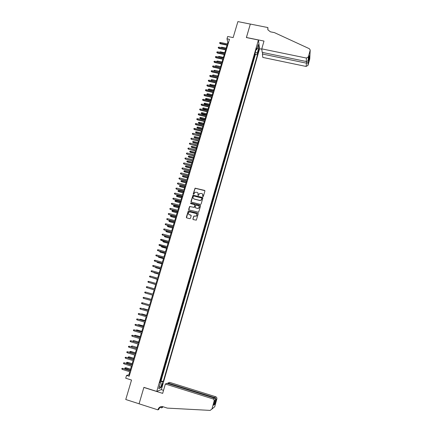 <?xml version="1.0" encoding="UTF-8"?>
<svg xmlns="http://www.w3.org/2000/svg" width="432" height="432" viewBox="0 0 432 432"><rect width="100%" height="100%" fill="white"/><g stroke="black" fill="none" stroke-linecap="round" stroke-linejoin="round"><path stroke-width="0.65" d="M202.889 196.652L203.348 196.387L204.914 191.03L204.552 190.399L195.075 188.158L193.234 193.822L193.763 194.227L194.962 192.289L196.987 192.299C197.937 192.645 198.32 193.32 198.131 194.319L197.926 195.016L198.472 195.41L199.616 193.498L201.69 193.487C202.646 193.833 203.029 194.508 202.84 195.512L202.889 196.652M162.324 385.268L162.562 383.735C162.362 383.486 162.027 384.091 161.557 385.555L161.314 387.083C161.514 387.331 161.854 386.721 162.324 385.268M192.899 218.943L193.261 219.591L196.312 220.153L198.25 213.856L197.888 213.214L188.314 210.929L186.327 217.231L186.683 217.874L189.778 218.678L190.436 218.3L191.192 215.725L190.836 215.082L189.302 214.688C188.125 214.051 187.996 213.214 188.908 212.188L190.102 211.966L196.117 213.521C197.267 214.126 197.424 214.947 196.576 215.978L193.849 216.086L192.899 218.943L193.055 219.483M258.428 40.014L246.375 37.557L250.322 24.079L237.892 21.6L233.145 37.595L227.686 36.482L226.989 38.821L229.468 39.334L129.2 376.229L126.56 375.403L125.723 378.216L131.533 380.047L125.761 399.503L139.088 403.785L143.899 387.358L156.757 391.419L258.428 40.014L259.578 48.811L161.347 389.572L156.757 391.419M200.459 204.417L201.112 204.044L202.856 198.067L202.5 197.435L192.991 195.178L190.982 201.447L191.338 202.084L200.459 204.417M200.556 205.945L198.612 212.225L189.016 209.963L188.66 209.32L189.637 206.458L193.768 207.338L194.422 206.96L194.918 205.259L194.562 204.622L190.717 203.639L190.631 202.981L200.2 205.308L200.556 205.945M160.277 380.786L160.677 380.911L161.638 377.59L161.195 377.73L161.795 375.521M161.876 375.257L162.275 375.381L163.399 369.992M163.469 369.743L163.868 369.868L164.824 366.568L164.398 366.671L164.992 364.473M165.056 364.252L165.456 364.37L166.412 361.082L165.985 361.168L166.585 358.97M166.644 358.771L167.044 358.889L168.167 353.489M168.221 353.306L168.62 353.425L169.571 350.152L169.155 350.201L169.749 348.019M169.798 347.857L170.197 347.976L171.142 344.714L170.737 344.747L171.326 342.565M171.369 342.425L171.769 342.544L172.903 337.127M172.935 337.003L173.335 337.122L174.274 333.882L173.88 333.877L174.469 331.706M174.501 331.603L174.895 331.722L175.835 328.487L175.446 328.466L176.035 326.3M176.056 326.214L176.456 326.333L177.39 323.109L177.007 323.066L177.59 320.911M177.611 320.841L178.011 320.96L179.145 315.533M179.161 315.484L179.555 315.603L180.484 312.395L180.112 312.32L180.695 310.171M180.706 310.144L181.1 310.257L182.245 304.825L182.644 304.933L183.562 301.741L183.168 301.628L183.562 301.741M183.2 301.639L185.096 296.438L184.702 296.325M184.707 296.303L185.355 294.192L185.711 294.322L186.624 291.152L186.23 291.038M186.241 290.995L188.152 285.876L187.758 285.763M187.774 285.709L189.67 280.616L189.275 280.508M189.297 280.427L189.94 278.338L190.28 278.516L191.187 275.373L190.793 275.265M190.82 275.168L191.462 273.083L191.792 273.278L192.699 270.14L192.305 270.032M192.337 269.919L192.974 267.845L193.304 268.056L194.206 264.929L193.811 264.821M193.849 264.686L194.486 262.618L194.81 262.845L195.712 259.729L195.318 259.621M195.361 259.47L195.993 257.407L196.312 257.65L197.208 254.54L196.819 254.432M196.868 254.264L198.704 249.367L198.31 249.264M198.364 249.075L198.995 247.028L199.303 247.304L200.194 244.21L199.805 244.107M199.865 243.902L201.685 239.069L201.29 238.961M201.355 238.739L201.982 236.709L202.279 237.017L203.164 233.939L202.775 233.836M202.846 233.593L203.467 231.568L203.758 231.892L204.644 228.825L204.255 228.722M204.325 228.463L204.946 226.444L205.232 226.784L206.118 223.722L205.729 223.619M205.805 223.349L206.426 221.335L206.707 221.686L207.587 218.635L207.198 218.533M207.284 218.241L209.056 213.565L208.667 213.462M208.753 213.154L210.519 208.505L210.13 208.402M210.222 208.078L210.838 206.086L211.102 206.485L211.977 203.461L211.588 203.359M211.685 203.018L212.296 201.031L212.56 201.447L213.43 198.428L213.041 198.331M213.149 197.969L214.882 193.412L214.493 193.315M214.601 192.937L216.329 188.406L215.941 188.309M216.054 187.915L216.659 185.949L216.907 186.408L217.771 183.416L217.382 183.319M217.501 182.909L218.106 180.954L218.349 181.424L219.208 178.443L218.824 178.346M218.943 177.919L219.548 175.964L219.785 176.456L220.644 173.48L220.255 173.383M220.385 172.94L222.075 168.529L221.686 168.437M221.821 167.972L222.421 166.034L222.647 166.552L223.501 163.593L223.117 163.501M223.252 163.021L223.846 161.093L224.073 161.622L224.926 158.668L224.537 158.576M224.683 158.085L226.346 153.76L225.958 153.668M226.103 153.16L226.697 151.243L226.913 151.799L227.761 148.862L227.372 148.775M227.524 148.246L228.118 146.335L228.323 146.907L229.171 143.98L228.787 143.888M228.944 143.348L229.532 141.442L229.738 142.031L230.58 139.109L230.197 139.023M230.353 138.467L230.942 136.566L231.142 137.165L231.984 134.255L231.601 134.163M231.763 133.596L232.346 131.701L232.546 132.316L233.383 129.411L232.999 129.325M233.172 128.736L234.781 124.583L234.398 124.492M234.571 123.892L236.174 119.761L235.791 119.675M235.969 119.059L237.562 114.961L237.179 114.869M237.362 114.237L237.94 112.369L238.118 113.038L238.95 110.165L238.567 110.079M238.75 109.431L239.328 107.568L239.501 108.254L240.327 105.386L239.949 105.3M240.138 104.636L240.71 102.784L240.883 103.48L241.709 100.618L241.326 100.537M241.52 99.857L243.081 95.866L242.698 95.78M242.903 95.089L243.47 93.242L243.632 93.971L244.453 91.125L244.069 91.044M244.274 90.331L244.841 88.495L244.998 89.235L245.819 86.395L245.441 86.314M245.646 85.59L246.213 83.759L246.364 84.51L247.185 81.68L246.802 81.599M247.018 80.86L247.579 79.034L247.725 79.796L248.54 76.977L248.162 76.896M248.378 76.14L248.94 74.32L249.086 75.098L249.896 72.284L249.518 72.203M249.739 71.437L250.301 69.622L250.441 70.416L251.251 67.608L250.873 67.527M251.1 66.744L251.656 64.935L251.791 65.74L252.601 62.942L252.223 62.861M252.45 62.062L253.006 60.264L253.141 61.079L253.946 58.288L253.8 57.397M253.568 58.207L253.946 58.288M258.39 49.961L257.796 53.206L258.584 51.392L258.887 49.167L258.39 49.961M160.677 380.911L163.274 381.456L257.461 54.837L257.24 53.239L255.35 52.045M163.274 381.456L162.437 381.748L160.672 387.871L158.798 388.6L160.591 382.39L159.721 382.693L256.505 48.049L256.738 49.707L258.233 44.539L258.714 48.13L257.24 53.239M161.082 380.776L255.398 54.41L255.285 53.644L254.48 56.43L254.34 55.534M252.466 62.132L252.601 62.942M251.116 66.809L251.251 67.608M249.755 71.501L249.896 72.284M248.395 76.205L248.54 76.977M247.034 80.924L247.185 81.68M245.668 85.649L245.819 86.395M244.296 90.391L244.453 91.125M242.919 95.148L243.081 95.866M241.542 99.916L241.709 100.618M240.16 104.695L240.327 105.386M238.772 109.485L238.95 110.165M237.384 114.291L237.562 114.961M235.991 119.113L236.174 119.761M234.592 123.941L234.781 124.583M233.188 128.785L233.383 129.411M231.784 133.645L231.984 134.255M230.375 138.515L230.58 139.109M228.965 143.397L229.171 143.98M227.551 148.295L227.761 148.862M226.13 153.209L226.346 153.76M224.705 158.128L224.926 158.668M223.279 163.069L223.501 163.593M221.843 168.016L222.075 168.529M220.412 172.984L220.644 173.48M218.97 177.957L219.208 178.443M217.528 182.952L217.771 183.416M216.081 187.958L216.329 188.406M214.628 192.974L214.882 193.412M213.17 198.007L213.43 198.428M211.712 203.051L211.977 203.461M210.249 208.111L210.519 208.505M208.78 213.187L209.056 213.565M207.311 218.273L207.587 218.635M205.837 223.376L206.118 223.722M204.358 228.49L204.644 228.825M202.873 233.626L203.164 233.939M201.382 238.766L201.685 239.069M199.892 243.929L200.194 244.21M198.396 249.102L198.704 249.367M196.895 254.286L197.208 254.54M195.394 259.492L195.712 259.729M193.882 264.708L194.206 264.929M192.37 269.935L192.699 270.14M190.852 275.184L191.187 275.373M189.329 280.444L189.67 280.616M187.807 285.719L188.152 285.876M186.278 291.011L186.624 291.152M184.739 296.314L185.096 296.438M182.644 304.933L182.277 304.835M181.1 310.257L180.733 310.181M179.555 315.603L179.183 315.538M178.011 320.96L177.628 320.917M176.456 326.333L176.067 326.306M174.895 331.722L174.506 331.711M173.335 337.122L172.94 337.133M171.769 342.544L171.364 342.565M170.197 347.976L169.787 348.019M168.62 353.425L168.21 353.484M167.044 358.889L166.622 358.97M165.456 364.37L165.035 364.468M163.868 369.868L163.436 369.981M162.275 375.381L161.838 375.511M129.773 371.736L128.839 374.863L126.56 375.403M226.989 38.821L227.842 42.444L227.399 43.934M227.032 45.155L226.006 48.611M225.644 49.831L224.608 53.303M224.246 54.518L223.209 58.007M222.847 59.216L221.805 62.721M221.443 63.925L220.396 67.451M220.039 68.65L218.986 72.193M218.624 73.386L217.566 76.945M217.215 78.138L216.146 81.713M215.795 82.901L214.726 86.492L210.406 85.531L209.801 85.12L209.871 84.451L215.071 85.32M214.375 87.674L213.3 91.282M212.949 92.459L211.869 96.088M211.518 97.259L210.433 100.904M210.082 102.076L208.991 105.737M208.645 106.898L207.549 110.581M207.203 111.742L206.102 115.436M205.762 116.591L204.655 120.307M204.309 121.457L203.197 125.194M202.856 126.338L201.739 130.091M201.398 131.231L200.275 135M199.94 136.134L198.812 139.925M198.477 141.053L197.343 144.86M197.008 145.984L195.863 149.812M195.534 150.93L194.389 154.775M194.054 155.893L192.904 159.754M192.575 160.866L191.419 164.749M191.09 165.85L189.929 169.749M189.599 170.851L188.433 174.771M188.109 175.862L186.932 179.804M186.608 180.895L185.431 184.853M185.107 185.933L183.924 189.913M183.6 190.987L182.412 194.989M182.093 196.058L180.895 200.075M180.576 201.145L179.377 205.178M179.059 206.242L177.854 210.298M177.536 211.351L176.326 215.428M176.013 216.481L174.793 220.574M174.479 221.621L173.254 225.736M172.946 226.773L171.715 230.909M171.407 231.941L170.17 236.099M169.862 237.125L168.62 241.304M168.313 242.325L167.065 246.521M166.763 247.536L165.505 251.753M165.202 252.763L163.944 257.002M163.642 258.007L162.373 262.267M162.076 263.266L160.801 267.543M160.51 268.537L159.224 272.835M158.933 273.823L157.648 278.143M157.356 279.126L156.06 283.468M155.768 284.44L154.472 288.803M154.181 289.769L152.879 294.154M152.588 295.121L151.281 299.516M150.989 300.494L149.683 304.889M149.386 305.878L148.073 310.279M147.776 311.278L146.464 315.684M146.162 316.699L144.85 321.106M144.547 322.132L143.23 326.543M142.922 327.58L141.61 331.992M141.296 333.04L139.979 337.462M139.666 338.521L138.348 342.943M138.029 344.018L136.706 348.446M136.388 349.531L135.065 353.959M134.741 355.055L133.418 359.489M133.088 360.601L131.765 365.035M131.431 366.158L130.108 370.602M228.501 42.579L227.842 42.444M129.541 375.079L128.839 374.863M254.907 53.568L255.285 53.644M255.398 54.41L257.461 54.837M255.96 49.923L256.738 49.707M160.591 382.39L159.91 382.039M160.121 381.31L162.437 381.748M257.105 48.443L258.714 48.13M160.672 387.871L159.484 386.224M202.732 196.565L202.678 194.216M197.953 193.001L198.029 195.377M204.892 190.679L195.161 188.287L193.336 194.189M202.829 197.699L193.077 195.302L191.122 201.965M201.987 198.445L201.733 198.002L193.741 195.966L193.066 196.96C192.877 197.964 193.255 198.639 194.206 198.99L199.676 200.383L201.069 200.135L201.971 198.202M193.369 198.461L194.206 198.99M202.068 198.563L201.15 200.248L199.757 200.497L194.297 199.103M194.875 204.86L194.297 207.365L189.734 206.572L188.811 209.855M200.518 205.556L191.02 203.045L190.582 203.569M197.608 208.327L198.823 208.089C199.714 207.058 199.573 206.231 198.401 205.61L195.847 205.146L195.129 207.144L195.491 207.781L197.694 208.435L198.909 208.197L199.19 206.161M197.694 208.435L195.577 207.889M196.868 214.024L196.663 216.081L193.936 216.189L192.991 219.046M188.681 214.331L189.302 214.688M191.128 215.293L189.394 214.79M198.196 213.44L188.406 211.037L186.494 217.777M220.919 47.552L221.638 47.201L226.147 48.141M221.638 47.201L221.497 47.671M227.81 44.912L220.153 43.324L220.266 43.756L219.596 43.103L220.153 43.324L220.406 42.487L228.058 44.069M220.266 43.756L227.691 45.295M219.596 43.103L219.737 42.638L220.406 42.487M262.834 52.51L262.402 54.022L262.818 57.424L306.11 66.452L306.661 61.528M262.402 54.022L306.223 63.121L308.113 62.694L308.005 65.356L309.755 58.963L310.203 50.02L309.35 48.708L274.455 32.632L270.405 31.822L267.916 29.851L267.889 27.562L250.333 24.057L246.407 37.562M246.397 37.487L264.001 41.072L261.765 48.854L306.396 58.055L308.351 56.927L310.154 50.35M267.889 27.562L267.926 29.873M259.567 48.74L261.808 49.199M261.765 48.854L262.197 52.38L306.277 61.511L306.396 58.055M310.198 50.074L309.755 58.963M308.005 65.356L306.11 66.452M267.851 29.673L267.813 27.821M308.351 56.927L308.227 59.773C307.854 60.998 307.201 61.576 306.277 61.511M308.237 59.708L309.209 56.149M309.323 55.739L309.188 58.763L308.378 59.216M165.359 383.999L212.922 398.876L214.072 398.007L167.135 383.341L165.359 383.999L162.664 393.379L143.872 387.445L139.077 403.812L157.918 409.865L158.841 409.374L159.403 407.419M167.81 383.551L167.956 383.033L169.663 382.396L215.708 396.76C216.653 397.165 217.037 397.894 216.859 398.947L214.726 406.744L210.195 410.4L167.308 408.11L162.961 406.723C161.001 406.247 159.467 406.901 158.355 408.694L157.918 409.865M216.859 398.947L215.989 399.643L214.699 404.363L213.71 405.2L215.017 400.415L214.11 401.144L211.928 409.099L214.758 406.636M162.734 406.658L162.497 407.403L161.622 407.873L162 406.55M159.64 407.241L161.622 407.873M161.222 389.626L163.534 390.35M167.956 383.033L214.607 397.597L215.708 396.76M162.286 406.571L161.924 407.452L162.178 406.561M159.149 407.646L158.933 408.386M214.726 406.744L213.322 407.889M214.11 401.144C214.299 400.054 213.899 399.298 212.922 398.876M160.412 406.82L158.706 409.174L158.009 409.552M215.989 399.643C216.032 398.687 215.568 398.007 214.607 397.597L214.445 398.185M214.699 404.363L214.31 403.024M213.71 405.2L213.813 404.811M215.017 400.415L215.039 400.361C215.314 399.2 214.99 398.412 214.072 398.007M219.515 52.234L220.261 51.797L224.775 52.742M220.261 51.797L220.099 52.353M218.111 56.927L218.884 56.408L223.398 57.359M218.884 56.408L218.689 57.051M216.724 61.641L216.842 61.171L217.501 61.031L222.021 61.992M217.501 61.031L217.28 61.76M215.347 66.366L215.455 65.799L216.113 65.664L220.639 66.631M216.113 65.664L215.87 66.479M215.773 66.458L215.314 66.263M226.417 49.594L218.754 47.995L218.867 48.416L218.192 47.768L218.754 47.995L219.002 47.153L226.665 48.746M218.867 48.416L226.303 49.966M218.192 47.768L218.333 47.304L219.002 47.153M225.018 54.286L217.35 52.677L217.463 53.093L216.788 52.445L217.35 52.677L217.598 51.835L225.266 53.438M217.463 53.093L224.905 54.653M216.788 52.445L216.929 51.98L217.598 51.835M223.614 58.995L215.941 57.37L216.059 57.78L215.384 57.137L215.941 57.37L216.194 56.522L223.868 58.142M216.059 57.78L223.506 59.357M215.384 57.137L215.525 56.668L216.194 56.522M222.21 63.709L214.531 62.078L214.65 62.478L213.97 61.841L214.531 62.078L214.785 61.225L222.464 62.861M214.65 62.478L222.107 64.066M213.97 61.841L214.115 61.371L214.785 61.225M213.991 71.113L214.067 70.443L214.726 70.308L214.472 71.145L219.002 72.122M213.926 70.907L214.499 71.221M214.726 70.308L219.251 71.285M220.806 68.445L213.111 66.793L213.235 67.192L212.555 66.555L213.111 66.793L213.37 65.945L221.06 67.592M213.235 67.192L220.698 68.791M212.555 66.555L212.701 66.085L213.37 65.945M212.792 75.908L212.668 75.103L213.332 74.968L213.079 75.805L217.615 76.793M212.533 75.568L213.138 75.983M213.332 74.968L217.863 75.951M219.391 73.186L211.696 71.528L211.82 71.917L211.135 71.285L211.696 71.528L211.95 70.675L219.645 72.333M211.82 71.917L219.289 73.532M211.135 71.285L211.28 70.81L211.95 70.675M211.61 80.719L211.205 80.444L211.275 79.769L211.934 79.639L211.68 80.482L216.221 81.47M211.135 80.239L211.772 80.752M211.934 79.639L216.47 80.627M217.976 77.944L210.271 76.27L210.4 76.653L209.714 76.027L210.271 76.27L210.53 75.416L218.23 77.09M210.4 76.653L217.874 78.278M209.714 76.027L209.855 75.551L210.53 75.416M210.535 84.321L210.281 85.163L214.823 86.162M209.731 84.92L210.406 85.531M216.556 82.717L208.845 81.027L208.975 81.405L208.289 80.779L208.845 81.027L209.099 80.168L216.81 81.853M208.975 81.405L216.459 83.041M208.289 80.779L208.429 80.303L209.099 80.168M209.002 90.223L208.327 89.613L208.467 89.143L209.126 89.014L209.002 90.223L213.327 91.179M208.327 89.613L213.419 90.866M209.126 89.014L213.673 90.018M215.131 87.496L207.414 85.795L207.549 86.168L206.858 85.547L207.414 85.795L207.673 84.937L215.39 86.638M207.549 86.168L215.039 87.82M206.858 85.547L206.998 85.072L207.673 84.937M207.598 94.927L206.917 94.322L207.058 93.847L207.722 93.722L207.598 94.927L211.923 95.888M206.917 94.322L212.015 95.585M207.722 93.722L212.269 94.738M213.705 92.291L205.978 90.58L206.113 90.941L205.421 90.326L205.978 90.58L206.237 89.716L213.964 91.427M206.113 90.941L213.613 92.61M205.421 90.326L205.567 89.845L206.237 89.716M206.188 99.641L205.502 99.041L205.648 98.566L206.307 98.442L206.188 99.641L210.519 100.613M205.502 99.041L210.605 100.316M206.307 98.442L210.859 99.463M212.274 97.103L204.541 95.375L204.682 95.731L203.985 95.116L204.541 95.375L204.8 94.511L212.533 96.233M204.682 95.731L212.182 97.411M203.985 95.116L204.131 94.64L204.8 94.511M204.773 104.366L204.088 103.772L204.228 103.297L204.892 103.172L204.773 104.366L209.11 105.349M204.088 103.772L209.196 105.057M204.892 103.172L209.45 104.204M210.838 101.925L203.099 100.181L203.24 100.532L202.543 99.922L203.099 100.181L203.359 99.317L211.097 101.056M203.24 100.532L210.751 102.222M202.543 99.922L202.689 99.441L203.359 99.317M203.353 109.107L202.667 108.513L202.808 108.038L203.472 107.919L203.353 109.107L207.695 110.095M202.667 108.513L207.781 109.814M203.472 107.919L208.035 108.956M209.401 106.758L201.652 105.003L201.798 105.349L201.096 104.744L201.652 105.003L201.911 104.134L209.66 105.889M201.798 105.349L209.315 107.05M201.096 104.744L201.242 104.258L201.911 104.134M201.933 113.864L201.242 113.27L201.388 112.795L202.046 112.676L201.933 113.864L206.275 114.858M201.242 113.27L206.361 114.583M202.046 112.676L206.615 113.724M207.959 111.607L200.205 109.836L200.345 110.176L199.649 109.571L200.205 109.836L200.464 108.967L208.219 110.732M200.345 110.176L207.873 111.893M199.649 109.571L199.789 109.091L200.464 108.967M200.507 118.627L199.816 118.039L199.957 117.563L200.621 117.45L200.507 118.627L204.854 119.632M199.816 118.039L204.935 119.362M200.621 117.45L205.189 118.498M206.512 116.467L198.747 114.685L198.898 115.015L198.191 114.415L198.747 114.685L199.012 113.81L206.771 115.592M198.898 115.015L206.426 116.748M198.191 114.415L198.337 113.929L199.012 113.81M199.076 123.406L198.385 122.823L198.526 122.342L199.19 122.229L199.076 123.406L203.429 124.416M198.385 122.823L203.51 124.157M199.19 122.229L203.764 123.293M205.06 121.343L197.289 119.545L197.44 119.869L196.733 119.275L197.289 119.545L197.554 118.67L205.319 120.463M197.44 119.869L204.979 121.613M196.733 119.275L196.879 118.789L197.554 118.67M197.645 128.196L196.949 127.618L197.095 127.138L197.753 127.024L197.645 128.196L201.998 129.217M196.949 127.618L202.073 128.963M197.753 127.024L202.333 128.093M203.607 126.23L195.831 124.421L195.982 124.735L195.275 124.146L195.831 124.421L196.09 123.541L203.866 125.35M195.982 124.735L203.526 126.495M195.275 124.146L195.421 123.655L196.09 123.541M196.209 133.002L195.512 132.424L195.653 131.944L196.317 131.836L196.209 133.002L200.567 134.028M195.512 132.424L200.642 133.78M196.317 131.836L200.902 132.91M202.149 131.128L194.362 129.308L194.519 129.616L193.806 129.028L194.362 129.308L194.627 128.428L202.408 130.248M194.519 129.616L202.068 131.387M193.806 129.028L193.957 128.536L194.627 128.428M194.767 137.819L194.065 137.246L194.211 136.766L194.875 136.658L194.767 137.819L199.13 138.85M194.065 137.246L199.201 138.613M194.875 136.658L199.46 137.743M200.686 136.042L193.05 134.509L192.337 133.925L192.893 134.206L193.158 133.326L200.95 135.157M193.05 134.509L200.61 136.291M192.337 133.925L192.483 133.434L193.158 133.326M193.32 142.646L192.618 142.079L192.764 141.593L193.428 141.491L193.32 142.646L197.689 143.689M192.618 142.079L197.759 143.456M193.428 141.491L198.018 142.582M199.217 140.972L191.581 139.417L190.863 138.834L191.419 139.12L191.684 138.235L199.481 140.081M191.581 139.417L199.147 141.215M190.863 138.834L191.014 138.343L191.684 138.235M191.873 147.49L191.171 146.929L191.317 146.443L191.975 146.34L191.873 147.49L196.247 148.538M191.171 146.929L196.312 148.311M191.975 146.34L196.571 147.436M197.748 145.913L190.107 144.337L189.389 143.759L189.945 144.045L190.21 143.159L198.013 145.022M190.107 144.337L197.678 146.146M189.389 143.759L189.535 143.267L190.21 143.159M190.42 152.345L189.713 151.783L189.859 151.297L190.523 151.2L190.42 152.345L194.794 153.403M189.713 151.783L194.859 153.182M190.523 151.2L195.124 152.307M196.274 150.865L188.627 149.272L187.904 148.694L188.46 148.986L188.73 148.095L196.538 149.974M188.627 149.272L196.204 151.092M187.904 148.694L188.055 148.203L188.73 148.095M188.962 157.216L188.255 156.659L188.401 156.168L189.065 156.071L188.962 157.216L193.342 158.279M188.255 156.659L193.406 158.069M189.065 156.071L193.671 157.189M194.794 155.833L187.142 154.219L186.419 153.646L186.975 153.943L187.245 153.047L195.059 154.937M187.142 154.219L194.729 156.055M186.419 153.646L186.57 153.149L187.245 153.047M187.504 162.097L186.791 161.546L186.937 161.055L187.601 160.958L187.504 162.097L191.889 163.172M186.791 161.546L191.948 162.967M187.601 160.958L192.213 162.081M193.309 160.817L185.652 159.176L184.928 158.609L185.485 158.911L185.755 158.015L193.579 159.921M185.652 159.176L193.25 161.028M184.928 158.609L185.08 158.112L185.755 158.015M186.041 166.995L185.328 166.444L185.474 165.953L186.138 165.856L186.041 166.995L190.426 168.075M185.328 166.444L190.485 167.875M186.138 165.856L190.75 166.99M184.572 171.904L183.854 171.353L184.005 170.861L184.669 170.77L184.572 171.904L188.962 172.989M183.854 171.353L189.022 172.8M184.669 170.77L189.286 171.914M183.098 176.823L182.38 176.278L182.531 175.786L183.195 175.694L183.098 176.823L187.493 177.919M182.38 176.278L187.547 177.736M183.195 175.694L187.812 176.845M191.824 165.812L184.162 164.149L183.438 163.588L183.989 163.89L184.259 162.994L192.094 164.911M184.162 164.149L191.765 166.018M183.438 163.588L183.584 163.091L184.259 162.994M190.334 170.818L182.666 169.139L181.937 168.577L182.493 168.885L182.763 167.983L190.604 169.916M182.666 169.139L190.274 171.018M181.937 168.577L182.088 168.08L182.763 167.983M188.838 175.846L181.17 174.139L180.436 173.583L180.992 173.891L181.262 172.989L189.108 174.938M181.17 174.139L188.784 176.035M180.436 173.583L180.587 173.086L181.262 172.989M181.624 181.759L180.905 181.219L181.051 180.722L181.715 180.635L181.624 181.759L186.025 182.86M180.905 181.219L186.073 182.687M181.715 180.635L186.343 181.796M187.337 180.878L179.663 179.156L178.929 178.605L179.485 178.918L179.755 178.011L187.612 179.971M179.663 179.156L187.288 181.062M178.929 178.605L179.08 178.103L179.755 178.011M180.144 186.705L179.42 186.17L179.572 185.674L180.236 185.587L180.144 186.705L184.545 187.817M179.42 186.17L184.599 187.65M180.236 185.587L184.864 186.754M185.836 185.933L178.157 184.183L177.417 183.638L177.973 183.951L178.243 183.044L186.106 185.02M178.157 184.183L185.787 186.106M177.417 183.638L177.568 183.13L178.243 183.044M178.659 191.668L177.935 191.138L178.081 190.642L178.751 190.555L178.659 191.668L183.065 192.785M177.935 191.138L183.114 192.629M178.751 190.555L183.384 191.732M184.329 190.998L176.645 189.227L175.905 188.681L176.461 189L176.731 188.093L184.599 190.085M176.645 189.227L184.28 191.16M175.905 188.681L176.056 188.179L176.731 188.093M177.169 196.641L176.445 196.117L176.591 195.615L177.26 195.534L177.169 196.641L181.58 197.77M176.445 196.117L181.629 197.618M177.26 195.534L181.894 196.722M182.817 196.074L175.127 194.281L174.388 193.741L174.938 194.065L175.214 193.153L183.087 195.161M175.127 194.281L182.768 196.231M174.388 193.741L174.539 193.239L175.214 193.153M175.678 201.631L174.949 201.107L175.1 200.61L175.765 200.529L175.678 201.631L180.095 202.765M174.949 201.107L180.139 202.624M175.765 200.529L180.409 201.722M181.3 201.166L173.605 199.352L172.865 198.817L173.416 199.147L173.691 198.229L181.575 200.248M173.605 199.352L181.256 201.317M172.865 198.817L173.016 198.31L173.691 198.229M174.182 206.631L173.453 206.113L173.599 205.61L174.269 205.535L174.182 206.631L178.605 207.776M173.453 206.113L178.643 207.641M174.269 205.535L178.913 206.739M179.782 206.275L172.082 204.439L171.337 203.909L171.887 204.239L172.163 203.321L180.058 205.357M172.082 204.439L179.739 206.415M171.337 203.909L171.488 203.396L172.163 203.321M172.681 211.648L171.947 211.135L172.098 210.632L172.762 210.557L172.681 211.648L177.104 212.803M171.947 211.135L177.147 212.674M172.762 210.557L177.417 211.766M178.259 211.394L170.554 209.536L169.803 209.012L170.359 209.342L170.635 208.424L178.529 210.47M170.554 209.536L178.216 211.529M169.803 209.012L169.96 208.499L170.635 208.424M171.18 216.68L170.44 216.167L170.591 215.665L171.256 215.59L171.18 216.68L175.608 217.841M170.44 216.167L175.64 217.717M171.256 215.59L175.91 216.81M176.731 216.529L169.02 214.65L168.269 214.126L168.82 214.461L169.101 213.538L177.007 215.606M169.02 214.65L176.693 216.659M168.269 214.126L168.421 213.613L169.101 213.538M169.668 221.724L168.928 221.216L169.079 220.709L169.749 220.639L169.668 221.724L174.101 222.89M168.928 221.216L174.134 222.777M169.749 220.639L174.404 221.864M175.198 221.681L167.481 219.775L166.73 219.256L167.281 219.596L167.562 218.673L175.473 220.752M167.481 219.775L175.16 221.8M166.73 219.256L166.882 218.743L167.562 218.673M168.156 226.778L167.416 226.276L167.567 225.769L168.232 225.704L168.156 226.778L172.595 227.956M167.416 226.276L172.622 227.853M168.232 225.704L172.897 226.935M173.659 226.843L165.942 224.915L165.186 224.402L165.737 224.748L166.018 223.819L173.934 225.914M165.942 224.915L173.626 226.957M165.186 224.402L165.337 223.889L166.018 223.819M166.639 231.849L165.893 231.352L166.05 230.845L166.714 230.78L166.639 231.849L171.077 233.037M165.893 231.352L171.11 232.94M166.714 230.78L171.38 232.022M172.12 232.022L164.392 230.072L163.636 229.565L164.187 229.91L164.468 228.982L172.395 231.093M164.392 230.072L172.087 232.124M163.636 229.565L163.793 229.046L164.468 228.982M165.121 236.936L164.371 236.439L164.527 235.931L165.175 235.867L165.121 236.936L169.565 238.129M164.371 236.439L169.587 238.043M170.57 237.217L162.842 235.246L162.081 234.738L162.637 235.089L162.918 234.155L170.851 236.282M162.842 235.246L170.543 237.308M162.081 234.738L162.238 234.22L162.918 234.155M163.636 241.061L163.593 242.033L168.043 243.238M163.593 242.033L162.842 241.542L168.064 243.157M162.842 241.542L163.393 240.997M169.02 242.428L160.526 239.927L161.077 240.278L161.357 239.344L169.301 241.488M161.287 240.43L168.998 242.509M160.526 239.927L160.682 239.409L161.357 239.344M162.081 246.267L162.065 247.147L166.514 248.357M162.065 247.147L161.314 246.661L166.536 248.287M161.314 246.661L161.6 246.137M167.47 247.649L158.965 245.128L159.516 245.489L159.797 244.55L167.746 246.704M159.732 245.63L167.443 247.725M158.965 245.128L159.122 244.609L159.797 244.55M160.52 251.483L160.531 252.272L164.986 253.492M159.916 251.321L159.775 251.791L160.321 252.148L165.008 253.427M158.231 249.766L157.556 249.826L157.399 250.349L157.95 250.711L158.231 249.766L166.19 251.942M165.91 252.887L157.95 250.711L165.888 252.952M158.954 256.716L158.992 257.413L163.453 258.644M158.35 256.549L158.236 256.937L158.782 257.294L163.469 258.584M156.665 255.004L155.984 255.058L155.828 255.582L156.379 255.944L156.665 255.004L164.63 257.191M164.344 258.136L156.379 255.944L164.327 258.196M157.383 261.965L157.453 262.57L161.914 263.806M156.784 261.797L157.237 262.456L161.93 263.758M155.088 260.253L154.413 260.302L154.251 260.831L154.807 261.198L155.088 260.253L163.058 262.456M162.778 263.401L154.807 261.198L162.761 263.455M155.812 267.224L155.903 267.737L160.375 268.985M155.207 267.057L155.687 267.635L160.385 268.947M153.511 265.513L152.831 265.561L152.674 266.09L153.225 266.463L153.511 265.513L161.492 267.732M161.206 268.688L153.225 266.463L161.195 268.726M154.229 272.506L154.354 272.921L158.825 274.18M153.625 272.333L154.132 272.83L158.836 274.147M151.929 270.794L151.249 270.837L151.092 271.366L151.643 271.744L151.929 270.794L159.916 273.029M159.629 273.98L151.643 271.744L159.619 274.012M152.647 277.798L157.275 279.385M152.042 277.625L157.28 279.364M150.341 276.086L149.661 276.129L149.499 276.658L150.055 277.042L150.341 276.086L158.333 278.338M158.047 279.293L150.055 277.042L158.042 279.315M151.06 283.106L155.72 284.607M150.617 282.976L155.725 284.591M148.748 281.394L148.068 281.437L147.911 281.966L148.462 282.35L148.748 281.394L156.751 283.662M156.465 284.618L148.462 282.35L156.46 284.634M149.677 288.56L154.159 289.845L149.677 288.56M147.15 286.718L146.47 286.756L146.313 287.291L146.864 287.674L147.15 286.718L155.158 288.997M154.872 289.964L146.864 287.674L154.872 289.969M148.16 292.793L152.879 294.149L148.16 292.793M145.26 293.015L144.709 292.626L144.871 292.091L145.552 292.054L153.565 294.354L145.552 292.054L145.26 293.015L153.279 295.321M151.313 299.408L146.588 298.058L151.308 299.419M146.281 298.069L146.556 298.15M151.972 299.716L143.942 297.405L151.967 299.722M143.656 298.372L143.105 297.977L143.262 297.443L143.942 297.405L143.656 298.372L151.681 300.694M144.418 303.361L144.952 303.518M142.042 303.745L141.491 303.345L141.653 302.805L142.333 302.778L150.368 305.111L142.576 302.827L142.042 303.745L150.077 306.077M148.165 309.982L143.424 308.626L148.154 310.009M142.733 308.718L143.424 308.626L143.343 308.896M148.765 310.484L140.719 308.162L148.759 310.511M140.427 309.128L139.876 308.729L140.038 308.189L140.719 308.162L140.427 309.128L148.468 311.483M146.583 315.284L141.836 313.929L146.572 315.322M141.118 314.113L141.836 313.929L141.728 314.291M147.155 315.889L139.099 313.556L147.145 315.927M138.807 314.534L138.256 314.123L138.418 313.583L139.099 313.556L138.807 314.534L146.858 316.899M145.001 320.609L140.243 319.253L144.985 320.652M139.498 319.523L140.243 319.253L140.108 319.702M145.546 321.311L137.473 318.973L145.53 321.354M137.182 319.95L136.631 319.54L136.793 319L137.473 318.973L137.182 319.95L145.238 322.337M143.408 325.944L138.65 324.589L143.392 325.998M137.878 324.95L138.65 324.589L138.488 325.129M143.926 326.749L135.848 324.405L143.91 326.803M135.551 325.382L135.005 324.967L135.167 324.427L135.848 324.405L135.551 325.382L143.618 327.785M141.815 331.301L137.047 329.94L141.799 331.36M136.247 330.388L136.377 329.956L137.047 329.94L136.858 330.572M142.301 332.203L134.212 329.848L142.285 332.267M133.92 330.831L133.369 330.415L133.531 329.87L134.212 329.848L133.92 330.831L141.993 333.25M140.216 336.663L135.443 335.308L140.195 336.733M134.617 335.848L134.773 335.318L135.443 335.308L135.227 336.031M140.675 337.673L132.575 335.313L140.654 337.743M132.278 336.296L131.733 335.875L131.895 335.329L132.575 335.313L132.278 336.296L140.357 338.731M133.186 341.383L133.159 340.702L134.087 340.681L138.591 342.128M133.159 340.702L133.834 340.686L133.585 341.501M134.087 340.681L138.613 342.047M139.045 343.154L130.934 340.789L139.018 343.24M130.637 341.777L130.086 341.35L130.253 340.799L130.934 340.789L130.637 341.777L138.721 344.228M130.253 340.799L131.198 340.778M131.776 346.939L131.387 346.637L131.544 346.091L132.478 346.064L136.982 347.533M131.544 346.091L132.219 346.086L131.944 346.993M132.478 346.064L137.003 347.447M137.403 348.656L129.287 346.28L137.376 348.748M128.99 347.274L128.439 346.842L128.606 346.291L129.287 346.28L128.99 347.274L137.084 349.742M128.606 346.291L129.551 346.264M130.307 352.474L129.767 352.048L129.929 351.502L130.858 351.47L130.307 352.474L135.076 353.932M129.929 351.502L135.367 352.955M130.858 351.47L135.394 352.858M135.761 354.17L127.634 351.788L135.734 354.272M127.337 352.782L126.787 352.35L126.954 351.799L127.634 351.788L127.337 352.782L135.437 355.271M126.954 351.799L127.904 351.761M128.682 357.901L128.142 357.469L128.304 356.929L129.238 356.886L128.682 357.901L133.456 359.375M128.304 356.929L133.747 358.393M129.238 356.886L133.78 358.285M134.114 359.705L125.977 357.313L134.082 359.813M125.674 358.312L125.129 357.874L125.296 357.318L125.977 357.313L125.674 358.312L133.785 360.817M125.296 357.318L126.252 357.28M127.051 363.35L126.511 362.912L126.673 362.367L127.613 362.324L127.051 363.35L131.83 364.829M126.673 362.367L132.122 363.847M127.613 362.324L132.154 363.728M132.467 365.256L124.313 362.853L132.43 365.375M124.016 363.852L123.466 363.409L123.633 362.858L124.313 362.853L124.016 363.852L132.133 366.374M123.633 362.858L124.589 362.81M125.42 368.809L124.88 368.372L125.042 367.826L125.982 367.772L125.42 368.809L130.199 370.3M125.042 367.826L130.491 369.317M125.982 367.772L130.529 369.187M130.81 370.818L122.645 368.41L130.772 370.948M122.348 369.414L121.797 368.966L121.964 368.41L122.645 368.41L122.348 369.414L130.469 371.952M121.964 368.41L122.926 368.356M253.816 57.461L254.356 55.598M258.017 51.273L258.584 51.392M257.818 52.31L258.293 52.407M309.188 58.763L308.113 62.694M161.924 407.452L162.583 407.095M309.307 55.809L308.227 59.773M159.052 408.326L158.355 408.694M215.039 400.361L213.732 405.14"/></g></svg>
